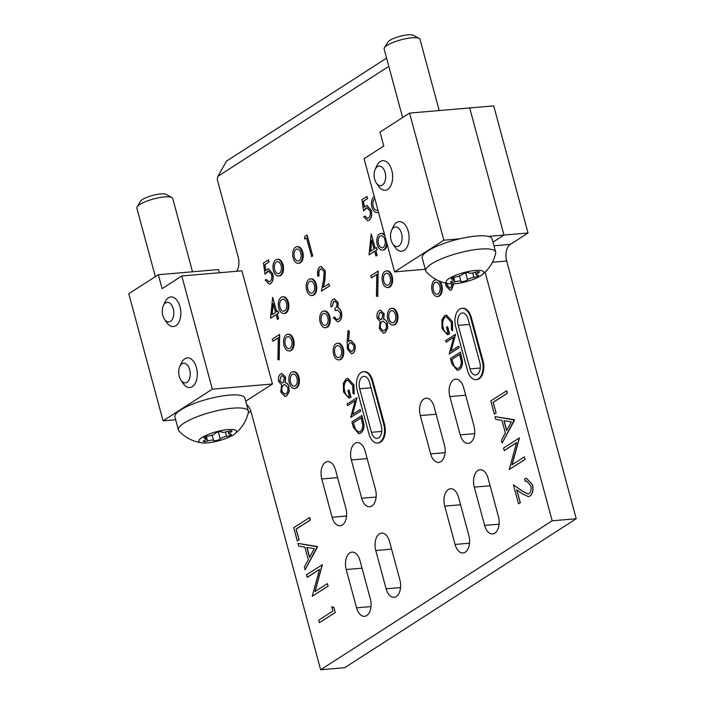 <?xml version="1.0" encoding="UTF-8"?>
<svg xmlns="http://www.w3.org/2000/svg" width="705" height="705" viewBox="0 0 705 705"><rect width="100%" height="100%" fill="white"/><g stroke="black" fill="none" stroke-linecap="round" stroke-linejoin="round"><path stroke-width="1.06" d="M384.895 239.718A6.037 3.525 -94.9 0 0 381.185 235.761A6.037 3.525 -94.9 0 0 378.497 243.842A6.037 3.525 -94.9 0 0 382.216 247.79A6.037 3.525 -94.9 0 0 384.895 239.718M387.212 244.512A8.363 4.873 85.1 0 1 383.159 250.046L382.41 250.108A8.363 4.873 -94.9 0 0 386.604 242.256M384.93 236.06A8.363 4.873 -94.9 0 0 380.982 233.452A8.363 4.873 -94.9 0 0 377.263 244.635A8.363 4.873 -94.9 0 0 382.41 250.108M390.191 277.188A6.037 3.525 -94.9 0 0 386.472 273.232A6.037 3.525 -94.9 0 0 383.784 281.304A6.037 3.525 -94.9 0 0 387.503 285.261A6.037 3.525 -94.9 0 0 390.191 277.188M386.278 270.914L387.027 270.852A8.363 4.873 85.1 0 1 392.174 276.325A8.363 4.873 85.1 0 1 388.455 287.508L387.706 287.57A8.363 4.873 -94.9 0 0 391.425 276.395A8.363 4.873 -94.9 0 0 386.278 270.914A8.363 4.873 -94.9 0 0 382.551 282.097A8.363 4.873 -94.9 0 0 387.706 287.57M395.479 314.65A6.037 3.525 -94.9 0 0 391.76 310.693A6.037 3.525 -94.9 0 0 389.081 318.775A6.037 3.525 -94.9 0 0 392.8 322.731A6.037 3.525 -94.9 0 0 395.479 314.65M391.566 308.385L392.315 308.323A8.363 4.873 85.1 0 1 397.461 313.796A8.363 4.873 85.1 0 1 393.743 324.979L392.993 325.04A8.363 4.873 -94.9 0 0 396.712 313.857A8.363 4.873 -94.9 0 0 391.566 308.385A8.363 4.873 -94.9 0 0 387.847 319.568A8.363 4.873 -94.9 0 0 392.993 325.04M439.814 286.133A6.037 3.525 -94.9 0 0 436.095 282.176A6.037 3.525 -94.9 0 0 433.416 290.248A6.037 3.525 -94.9 0 0 437.126 294.205A6.037 3.525 -94.9 0 0 439.814 286.133M439.761 281.269A8.363 4.873 85.1 0 1 441.797 285.269A8.363 4.873 85.1 0 1 438.078 296.452L437.329 296.514A8.363 4.873 -94.9 0 0 441.048 285.34A8.363 4.873 -94.9 0 0 438.193 280.59M436.871 279.938A8.363 4.873 -94.9 0 0 435.901 279.859A8.363 4.873 -94.9 0 0 432.183 291.042A8.363 4.873 -94.9 0 0 437.329 296.514M374.849 198.678A6.037 3.525 -94.9 0 0 373.201 206.371A6.037 3.525 -94.9 0 0 376.919 210.328A6.037 3.525 -94.9 0 0 377.898 209.993M378.559 212.434A8.363 4.873 85.1 0 1 377.871 212.575L377.122 212.637A8.363 4.873 -94.9 0 0 378.488 212.17M374.258 196.501A8.363 4.873 -94.9 0 0 371.967 207.164A8.363 4.873 -94.9 0 0 377.122 212.637M286.38 303.106A6.037 3.525 -94.9 0 0 282.661 299.149A6.037 3.525 -94.9 0 0 279.973 307.221A6.037 3.525 -94.9 0 0 283.692 311.178A6.037 3.525 -94.9 0 0 286.38 303.106M282.458 296.831L283.207 296.77A8.363 4.873 85.1 0 1 288.363 302.242A8.363 4.873 85.1 0 1 284.635 313.425L283.886 313.487A8.363 4.873 -94.9 0 0 287.605 302.313A8.363 4.873 -94.9 0 0 282.458 296.831A8.363 4.873 -94.9 0 0 278.739 308.014A8.363 4.873 -94.9 0 0 283.886 313.487M291.667 340.568A6.037 3.525 -94.9 0 0 287.948 336.611A6.037 3.525 -94.9 0 0 285.261 344.692A6.037 3.525 -94.9 0 0 288.98 348.649A6.037 3.525 -94.9 0 0 291.667 340.568M287.755 334.302L288.504 334.24A8.363 4.873 85.1 0 1 293.65 339.713A8.363 4.873 85.1 0 1 289.931 350.896L289.182 350.958A8.363 4.873 -94.9 0 0 292.901 339.775A8.363 4.873 -94.9 0 0 287.755 334.302A8.363 4.873 -94.9 0 0 284.036 345.485A8.363 4.873 -94.9 0 0 289.182 350.958M296.955 378.039A6.037 3.525 -94.9 0 0 293.245 374.082A6.037 3.525 -94.9 0 0 290.557 382.154A6.037 3.525 -94.9 0 0 294.276 386.111A6.037 3.525 -94.9 0 0 296.955 378.039M293.042 371.764L293.791 371.702A8.363 4.873 85.1 0 1 298.938 377.184A8.363 4.873 85.1 0 1 295.219 388.358L294.47 388.429A8.363 4.873 -94.9 0 0 298.189 377.245A8.363 4.873 -94.9 0 0 293.042 371.764A8.363 4.873 -94.9 0 0 289.323 382.947A8.363 4.873 -94.9 0 0 294.47 388.429M341.29 349.513A6.037 3.525 -94.9 0 0 337.58 345.556A6.037 3.525 -94.9 0 0 334.893 353.637A6.037 3.525 -94.9 0 0 338.611 357.585A6.037 3.525 -94.9 0 0 341.29 349.513M337.378 343.247L338.127 343.185A8.363 4.873 85.1 0 1 343.273 348.658A8.363 4.873 85.1 0 1 339.554 359.841L338.805 359.902A8.363 4.873 -94.9 0 0 342.524 348.719A8.363 4.873 -94.9 0 0 337.378 343.247A8.363 4.873 -94.9 0 0 333.659 354.43A8.363 4.873 -94.9 0 0 338.805 359.902M327.79 317.329A6.037 3.525 -94.9 0 0 324.071 313.373A6.037 3.525 -94.9 0 0 321.392 321.445A6.037 3.525 -94.9 0 0 325.102 325.402A6.037 3.525 -94.9 0 0 327.79 317.329M323.877 311.064L324.626 310.993A8.363 4.873 85.1 0 1 329.773 316.474A8.363 4.873 85.1 0 1 326.054 327.649L325.305 327.719A8.363 4.873 -94.9 0 0 329.024 316.536A8.363 4.873 -94.9 0 0 323.877 311.064A8.363 4.873 -94.9 0 0 320.158 322.238A8.363 4.873 -94.9 0 0 325.305 327.719M314.289 285.146A6.037 3.525 -94.9 0 0 310.57 281.189A6.037 3.525 -94.9 0 0 307.882 289.262A6.037 3.525 -94.9 0 0 311.601 293.218A6.037 3.525 -94.9 0 0 314.289 285.146M310.376 278.872L311.125 278.81A8.363 4.873 85.1 0 1 316.272 284.291A8.363 4.873 85.1 0 1 312.553 295.465L311.804 295.536A8.363 4.873 -94.9 0 0 315.523 284.353A8.363 4.873 -94.9 0 0 310.376 278.872A8.363 4.873 -94.9 0 0 306.657 290.055A8.363 4.873 -94.9 0 0 311.804 295.536M300.788 252.963A6.037 3.525 -94.9 0 0 297.069 249.006A6.037 3.525 -94.9 0 0 294.382 257.078A6.037 3.525 -94.9 0 0 298.1 261.035A6.037 3.525 -94.9 0 0 300.788 252.963M296.875 246.688L297.625 246.627A8.363 4.873 85.1 0 1 302.771 252.099A8.363 4.873 85.1 0 1 299.052 263.282L298.303 263.344A8.363 4.873 -94.9 0 0 302.022 252.17A8.363 4.873 -94.9 0 0 296.875 246.688A8.363 4.873 -94.9 0 0 293.157 257.871A8.363 4.873 -94.9 0 0 298.303 263.344M281.083 265.635A6.037 3.525 -94.9 0 0 277.365 261.678A6.037 3.525 -94.9 0 0 274.677 269.759A6.037 3.525 -94.9 0 0 278.396 273.707A6.037 3.525 -94.9 0 0 281.083 265.635M277.171 259.369L277.92 259.299A8.363 4.873 85.1 0 1 283.066 264.78A8.363 4.873 85.1 0 1 279.347 275.963L278.598 276.025A8.363 4.873 -94.9 0 0 282.317 264.842A8.363 4.873 -94.9 0 0 277.171 259.369A8.363 4.873 -94.9 0 0 273.452 270.553A8.363 4.873 -94.9 0 0 278.598 276.025M331.826 606.802L333.888 607.402L335.28 612.548L319.365 622.709L318.686 620.206L332.839 611.103L331.826 606.802M319.471 569.481L307.274 577.333L306.446 574.839L322.361 564.687L315.091 591.495M322.211 564.696L314.915 591.61L327.323 583.634L328.142 586.119L312.236 596.271L319.506 569.376L307.124 577.342M297.968 543.405L317.541 546.824L305.098 569.843L304.366 567.12L308.305 559.752L304.904 547.124L298.708 546.137L297.968 543.405L317.294 546.481L305.098 569.843M506.684 390.773L507.362 393.267L493.218 402.37L496.108 413.086L494.337 414.143L490.777 400.925L506.684 390.773M461.951 308.332L462.7 308.27A13.933 8.125 85.1 0 1 471.284 317.4L483.022 360.925A13.933 8.125 85.1 0 1 476.827 379.563L476.078 379.625A13.933 8.125 -94.9 0 0 482.273 360.995L470.526 317.462A13.933 8.125 -94.9 0 0 461.951 308.332A13.933 8.125 -94.9 0 0 455.747 326.97L467.494 370.504A13.933 8.125 -94.9 0 0 476.078 379.625M380.982 233.452L381.731 233.381A8.363 4.873 85.1 0 1 384.516 234.518M460.277 352.165L462.357 361.436C462.41 365.543 461.317 368.301 459.078 369.702L457.254 370.372L451.879 363.903L450.424 358.501L460.427 352.148L462.506 361.418C462.559 365.534 461.467 368.283 459.228 369.684L457.334 370.363M366.82 196.51L367.402 198.651L363.375 201.242L364.221 207.147L366.767 205.375L371.068 210.284C372.117 214.963 371.403 218.303 368.935 220.295L367.737 220.735L363.736 216.726L364.802 216.047L367.543 218.427L368.415 218.118C370.178 216.647 370.698 214.232 369.993 210.883L367.014 207.684L365.895 208.107L363.577 210.857L361.973 199.63L366.97 196.492L367.552 198.634L363.524 201.225L364.353 206.979M366.847 205.366L371.218 210.275C372.266 214.954 371.553 218.294 369.085 220.286L367.816 220.727M364.802 216.047L367.613 218.418M367.094 207.684L363.577 210.857M380.4 310.121L384.163 313.778L383.661 319.233C385.362 319.409 386.622 320.766 387.45 323.313L387.724 328.222L385.203 332.531L383.52 333.139M374.646 251.288L369.023 254.822L371.209 233.928L375.113 248.389L376.479 247.517L377.052 249.658L375.695 250.539L376.99 255.36L375.932 256.038L374.628 251.218L369.023 254.822M371.209 233.928L375.245 248.31M376.479 247.517L377.201 249.649L375.844 250.522L377.14 255.342L375.932 256.038M355.205 400.713L347.653 405.578L347.08 404.027L357.082 397.673L352.553 414.399M356.933 397.69L352.368 414.514L360.123 409.526L360.696 411.068L350.693 417.422L355.241 400.616L347.503 405.595M347.847 378.382L353.954 385L354.139 394.069L352.905 393.205L352.782 385.617L347.812 380.083L346.719 380.506C344.234 382.877 343.564 386.534 344.736 391.469C345.767 395.152 347.398 396.809 349.636 396.439M347.882 380.083L346.719 380.506M346.569 380.515C344.084 382.894 343.414 386.551 344.586 391.478C345.617 395.161 347.248 396.818 349.486 396.457L347.918 390.649L349.081 389.988L351.064 397.356L349.01 398.087M278.272 337.818L272.941 341.246L272.209 339.114L279.638 334.426L279.206 359.85L277.902 359.568L278.272 337.73L272.791 341.264M348.067 330.557L349.195 331.165L348.349 341.617L350.676 340.207L354.694 344.56C355.558 348.649 354.897 351.575 352.729 353.337L351.557 353.76L347.424 349.283L347.116 342.366L348.067 330.557L349.345 331.156L348.508 341.458M350.746 340.207L354.844 344.551C355.708 348.64 355.047 351.566 352.879 353.328L351.636 353.751M334.725 301.097L333.826 301.449L332.222 306.252L331.006 306.948C330.557 303.335 331.244 300.797 333.086 299.325L334.285 298.902L338.153 302.524L337.933 307.706L339.695 308.667L341.405 311.927C342.26 316.36 341.502 319.48 339.131 321.304L337.625 321.824M334.355 298.894L338.153 302.524M338.003 302.533L337.783 307.724L339.546 308.675L341.246 311.936C342.11 316.369 341.352 319.497 338.982 321.313L337.545 321.832L333.377 317.691L334.584 316.994L336.294 319.286L337.36 319.568M337.457 309.997L335.404 310.72L334.831 308.579C336.461 307.724 337.166 305.935 336.937 303.212L334.646 301.097L333.826 301.449M306.481 237.92L304.648 239.021L304.763 236.431L307.098 235.012L312.738 255.906L311.68 256.594L306.464 237.849L304.648 239.021M321.401 268.781L320.59 269.09C318.995 270.394 318.51 272.597 319.154 275.673L317.937 276.369C316.994 271.998 317.647 268.852 319.92 266.922L321.163 266.464L325.313 270.826L324.943 279.859L323.516 287.252M321.242 266.455L325.313 270.826M325.164 270.843L324.793 279.876L323.339 287.358L328.847 283.815L329.57 285.948L321.392 291.13L323.639 279.532L324.15 271.689L321.321 268.781L320.59 269.09M420.303 415.589L430.64 453.897A12.998 7.588 -94.9 0 0 438.651 462.41A12.998 7.588 -94.9 0 0 444.432 445.022L434.095 406.714A12.998 7.588 -94.9 0 0 426.093 398.193A12.998 7.588 -94.9 0 0 420.303 415.589L436.122 414.232M346.217 569.517L356.554 607.825A12.998 7.588 -94.9 0 0 364.555 616.346A12.998 7.588 -94.9 0 0 370.345 598.95L360.008 560.642A12.998 7.588 -94.9 0 0 351.998 552.121A12.998 7.588 -94.9 0 0 346.217 569.517L362.035 568.159M375.774 550.499L386.111 588.807A12.998 7.588 -94.9 0 0 394.113 597.329A12.998 7.588 -94.9 0 0 399.902 579.933L389.565 541.625A12.998 7.588 -94.9 0 0 381.555 533.112A12.998 7.588 -94.9 0 0 375.774 550.499L391.592 549.142M444.732 506.128L455.069 544.445A12.998 7.588 -94.9 0 0 463.079 552.958A12.998 7.588 -94.9 0 0 468.869 535.571L458.532 497.254A12.998 7.588 -94.9 0 0 450.521 488.741A12.998 7.588 -94.9 0 0 444.732 506.128L460.559 504.78M351.337 459.951L361.674 498.259A12.998 7.588 -94.9 0 0 369.684 506.78A12.998 7.588 -94.9 0 0 375.465 489.385L365.128 451.077A12.998 7.588 -94.9 0 0 357.127 442.564A12.998 7.588 -94.9 0 0 351.337 459.951L367.164 458.594M321.78 478.968L332.117 517.276A12.998 7.588 -94.9 0 0 340.127 525.798A12.998 7.588 -94.9 0 0 345.908 508.402L335.571 470.094A12.998 7.588 -94.9 0 0 327.569 461.581A12.998 7.588 -94.9 0 0 321.78 478.968L337.607 477.611M449.861 396.571L460.198 434.879A12.998 7.588 -94.9 0 0 468.208 443.392A12.998 7.588 -94.9 0 0 473.989 426.005L463.652 387.697A12.998 7.588 -94.9 0 0 455.65 379.175A12.998 7.588 -94.9 0 0 449.861 396.571L465.679 395.214M474.289 487.12L484.626 525.428A12.998 7.588 -94.9 0 0 492.636 533.941A12.998 7.588 -94.9 0 0 498.426 516.553L488.089 478.246A12.998 7.588 -94.9 0 0 480.079 469.724A12.998 7.588 -94.9 0 0 474.289 487.12L490.116 485.763M388.816 66.367L217.916 176.312L217.246 179.405L238.158 256.884A12.998 7.588 -94.9 0 1 236.704 271.266M246.618 404.608A12.998 7.588 85.1 0 1 251.112 412.037L320.652 669.75L552.174 520.792L485.093 272.165M488.283 236.395L503.987 235.047L492.998 242.115L503.987 235.047L469.689 107.936L503.987 235.047L528.027 232.985L493.729 105.873L409.561 113.091L443.859 240.202L459.563 238.854M276.131 314.677L270.5 318.211L272.685 297.307L276.589 311.777L277.955 310.896L278.537 313.046L277.171 313.919L278.466 318.739L277.409 319.427L276.104 314.606L270.5 318.211M272.685 297.307L276.721 311.689M277.955 310.896L278.687 313.029L277.321 313.91L278.616 318.731L277.409 319.427M281.877 373.5L285.64 377.166L285.137 382.612C286.838 382.789 288.098 384.154 288.927 386.701L289.2 391.601L286.679 395.919L285.005 396.527M268.297 259.889L268.878 262.04L264.851 264.622L265.697 270.526L268.244 268.755L272.544 273.672C273.593 278.352 272.879 281.692 270.412 283.683L269.213 284.124L265.212 280.114L266.279 279.427L269.019 281.815L269.892 281.498C271.654 280.026 272.183 277.62 271.469 274.271L268.49 271.072L267.371 271.495L265.054 274.245L263.45 263.009L268.446 259.881L269.028 262.022L265.001 264.613L265.829 270.359M268.323 268.755L272.703 273.655C273.743 278.334 273.029 281.674 270.561 283.674L269.292 284.115M266.279 279.427L269.09 281.806M268.57 271.064L265.054 274.245M361.753 415.553L363.833 424.815C363.886 428.931 362.793 431.68 360.555 433.09L358.73 433.76L353.355 427.283L351.901 421.89L361.903 415.536L363.983 424.807C364.036 428.913 362.943 431.671 360.704 433.073L358.81 433.751M363.427 371.72L364.177 371.65A13.933 8.125 85.1 0 1 372.76 380.779L384.507 424.313A13.933 8.125 85.1 0 1 378.303 442.951L377.554 443.013A13.933 8.125 -94.9 0 0 383.749 424.375L372.002 380.841A13.933 8.125 -94.9 0 0 363.427 371.72A13.933 8.125 -94.9 0 0 357.224 390.35L368.971 433.883A13.933 8.125 -94.9 0 0 377.554 443.013M453.773 283.851L451.403 289.94L450.16 290.363M376.787 274.43L371.464 277.867L370.733 275.734L378.162 271.037L377.73 296.47L376.417 296.179L376.796 274.351L371.315 277.876M446.371 314.994L452.478 321.621L452.654 330.689L451.429 329.825L451.306 322.229L446.336 316.704L445.243 317.118C442.749 319.497 442.088 323.154 443.251 328.081C444.291 331.764 445.921 333.421 448.16 333.06M446.406 316.695L445.243 317.118M445.093 317.135C442.599 319.506 441.938 323.163 443.101 328.098C444.141 331.782 445.771 333.439 448.01 333.068L446.441 327.27L447.605 326.6L449.587 333.967L447.534 334.699M453.729 337.334L446.177 342.189L445.604 340.647L455.606 334.293L451.068 351.011M455.456 334.302L450.892 351.125L458.647 346.137L459.219 347.688L449.217 354.042L453.764 337.228L446.027 342.207M495.016 416.637L514.588 420.057L502.145 443.075L501.414 440.352L505.353 432.985L501.942 420.356L495.747 419.369L495.016 416.637L514.342 419.713L502.145 443.075M516.518 442.714L504.322 450.557L503.493 448.072L519.409 437.92L512.138 464.727M519.259 437.928L511.962 464.842L524.37 456.858L525.19 459.352L509.274 469.504L516.545 442.608L504.172 450.574M526.626 481.048L525.296 481.409L524.626 478.915L526.415 478.298L532.478 484.608C533.65 489.887 532.848 493.694 530.063 496.038L528.371 496.611M526.494 478.298L532.478 484.608M516.836 489.922L520.299 502.744L518.527 503.793L513.425 484.864L523.013 491.455L528.045 494.029M309.645 517.54L310.315 520.034L296.171 529.138L299.061 539.854L297.29 540.911L293.729 527.692L309.645 517.54M320.652 669.75L344.701 667.688L576.223 518.739L552.174 520.792M217.916 176.312L226.49 161.128L386.596 58.127M493.985 245.798L510.297 244.397L528.027 232.985M510.297 244.397A12.998 7.588 -94.9 0 0 506.692 261.026L492.425 262.242M576.223 518.739L506.692 261.026M248.213 413.015L250.892 411.288M320.44 269.107C318.845 270.412 318.36 272.606 319.004 275.69L319.154 275.673M328.847 283.815L329.57 285.948M329.42 285.966L321.392 291.13M319.004 275.69L317.937 276.369M306.948 235.029L312.738 255.906M312.588 255.924L311.522 256.602M333.676 301.458L332.222 306.252M334.434 317.003L336.144 319.294L338.418 319.162C340.136 318.017 340.744 315.893 340.242 312.8L337.387 309.997L335.404 310.72M332.073 306.27L331.006 306.948M272.007 314.73L275.532 312.456L273.082 303.388L272.007 314.73M273.188 303.793L272.165 314.624M285.49 377.175L284.987 382.63C286.688 382.806 287.948 384.163 288.777 386.71L289.05 391.619L286.53 395.928L284.926 396.527L280.784 392.05L281.577 384.824L278.651 381.511C278.052 377.898 278.722 375.368 280.669 373.914L281.797 373.509L285.64 377.166M281.189 376.1L279.726 380.859L282.203 383.071L283.04 382.771L284.415 377.792L282.238 375.703L281.189 376.1L279.876 380.841L282.282 383.062M283.648 384.895C281.938 386.12 281.348 388.305 281.868 391.434L284.723 394.236L285.966 393.778C287.666 392.632 288.248 390.517 287.728 387.433L284.661 384.525L283.798 384.877C282.088 386.111 281.498 388.288 282.018 391.416L284.802 394.227M282.308 375.695L281.339 376.082M284.741 384.516L283.798 384.877M349.874 342.912C348.411 344.031 347.953 345.952 348.508 348.675L351.284 351.495L352.2 351.161C353.681 350.032 354.166 348.103 353.663 345.362L350.826 342.568L350.024 342.903C348.561 344.014 348.103 345.935 348.658 348.667L351.363 351.487M350.896 342.568L350.024 342.903M279.488 334.434L279.057 359.867M348.931 389.997L350.914 397.364L348.931 398.096L343.538 391.989L343.361 383.247L346.102 378.982L347.776 378.382L353.954 385M353.804 385.018L353.989 394.086M348.887 396.589L349.486 396.457M360.123 409.526L360.696 411.068M360.546 411.086L350.693 417.422M353.328 422.797L355.461 429.618L358.713 432.05L360.132 431.522C361.991 430.306 362.837 427.97 362.661 424.516L361.163 417.765L353.328 422.797L355.611 429.601L358.783 432.042M361.18 417.836L353.478 422.788M359.691 388.763L371.438 432.297A9.288 5.42 -94.9 0 0 377.157 438.387A9.288 5.42 -94.9 0 0 381.29 425.961L369.543 382.427A9.288 5.42 -94.9 0 0 363.824 376.347A9.288 5.42 -94.9 0 0 359.691 388.763L370.989 387.803M370.53 251.341L374.055 249.076L371.606 240L370.53 251.341M371.711 240.405L370.689 251.244M384.013 313.796L383.511 319.242C385.212 319.418 386.472 320.784 387.301 323.331L387.574 328.23L385.053 332.548L383.45 333.148L379.308 328.671L380.101 321.445L377.175 318.122C376.576 314.509 377.245 311.98 379.193 310.535L380.321 310.121L384.163 313.778M379.713 312.712L378.241 317.47L380.726 319.682L381.564 319.383L382.93 314.404L380.762 312.315L379.713 312.712L378.4 317.453L380.797 319.673M382.172 321.506C380.462 322.74 379.872 324.917 380.392 328.045L383.247 330.848L384.481 330.398C386.19 329.244 386.772 327.129 386.243 324.044L383.185 321.136L382.321 321.498C380.612 322.723 380.021 324.908 380.541 328.036L383.326 330.839M380.832 312.315L379.863 312.703M383.264 321.136L382.321 321.498M453.623 283.859L451.244 289.958L450.081 290.372L445.948 285.895L445.516 283.11M446.767 283.375L447.032 285.287L449.808 288.107L450.724 287.781L452.425 283.912M446.917 283.41L447.181 285.278L449.878 288.098M378.012 271.055L377.58 296.479M447.446 326.618L449.438 333.985L447.455 334.708L442.061 328.609L441.885 319.867L444.626 315.593L446.3 315.003L452.478 321.621M452.328 321.63L452.504 330.698M447.411 333.201L448.01 333.068M458.647 346.137L459.219 347.688M459.07 347.697L449.217 354.042M451.852 359.418L453.985 366.23L457.228 368.662L458.655 368.133C460.515 366.926 461.361 364.591 461.185 361.127L459.686 354.377L451.852 359.418L454.135 366.221L457.307 368.653M459.704 354.448L452.002 359.4M458.215 325.384L469.962 368.918A9.288 5.42 -94.9 0 0 475.681 374.998A9.288 5.42 -94.9 0 0 479.814 362.582L468.067 319.048A9.288 5.42 -94.9 0 0 462.348 312.958A9.288 5.42 -94.9 0 0 458.215 325.384L469.512 324.415M506.534 390.781L507.212 393.284L493.068 402.388L496.108 413.086M495.959 413.104L494.337 414.143M511.31 421.846L503.925 420.673L506.613 430.623L511.31 421.846M504.093 420.7L506.719 430.438M524.37 456.858L525.19 459.352M525.04 459.36L509.274 469.504M513.425 484.864L522.863 491.473L527.966 494.038L529.111 493.632C530.988 491.905 531.517 489.208 530.68 485.534L526.556 481.048L525.296 481.409M532.328 484.617C533.5 489.896 532.698 493.712 529.913 496.047L528.301 496.62L522.74 494.055L516.65 489.79L520.299 502.744M520.149 502.753L518.527 503.793M309.495 517.549L310.165 520.052L296.021 529.155L299.061 539.854M298.911 539.871L297.29 540.911M314.263 548.613L306.887 547.441L309.565 557.399L314.263 548.613M307.045 547.468L309.671 557.206M327.323 583.634L328.142 586.119M327.992 586.128L312.236 596.271M331.676 606.82L333.888 607.402M333.738 607.41L335.28 612.548M335.131 612.566L319.365 622.709M175.677 419.766L163.075 420.85L212.337 389.16L272.456 384.005L245.701 401.215M212.337 389.16L181.793 275.972L162.088 288.653L158.334 274.721L128.777 293.738L163.075 420.85M181.793 275.972L241.912 270.817L272.456 384.005M158.334 274.721L218.453 269.566L219.317 272.756M425.282 269.266L394.597 271.892L443.859 240.202M409.561 113.091L380.004 132.099L383.767 146.032L364.062 158.713L394.597 271.892M384.392 47.781L387.9 42.097A13.562 3.243 -15.1 0 1 389.821 40.388A13.562 3.243 -15.1 0 1 402.537 35.682A13.562 3.243 -15.1 0 1 413.271 35.25L419.158 38.396A18.577 4.441 164.9 0 0 404.45 38.986A18.577 4.441 164.9 0 0 387.027 45.437A18.577 4.441 164.9 0 0 384.392 47.781A18.577 4.441 164.9 0 0 384.128 48.989L402.625 117.55M439.215 110.544L419.995 39.313A18.577 4.441 164.9 0 0 419.158 38.396M453.077 280.555A4.759 1.137 -15.1 0 1 451.923 281.154A3.472 0.828 164.9 0 0 450.53 282.256A3.472 0.828 164.9 0 0 454.901 281.912A4.759 1.137 -15.1 0 1 460.885 281.401A3.472 0.828 164.9 0 0 463.432 281.507A3.472 0.828 164.9 0 0 467.036 280.229A3.472 0.828 164.9 0 0 467.503 279.823A4.759 1.137 -15.1 0 1 473.892 277.373A3.472 0.828 164.9 0 0 478.078 276.007A3.472 0.828 164.9 0 0 478.616 275.347A3.472 0.828 164.9 0 0 477.532 275.038A4.759 1.137 -15.1 0 1 476.034 274.624A4.759 1.137 -15.1 0 1 477.937 273.108A3.472 0.828 164.9 0 0 478.774 272.668A3.472 0.828 164.9 0 0 479.321 272.007A3.472 0.828 164.9 0 0 474.95 272.35A4.759 1.137 -15.1 0 1 468.966 272.861A3.472 0.828 164.9 0 0 465.82 272.897A3.472 0.828 164.9 0 0 462.348 274.448A4.759 1.137 -15.1 0 1 461.696 275.003A4.759 1.137 -15.1 0 1 455.959 276.889A3.472 0.828 164.9 0 0 451.235 278.924A3.472 0.828 164.9 0 0 452.328 279.224A4.759 1.137 -15.1 0 1 453.826 279.638A4.759 1.137 -15.1 0 1 453.077 280.555M449.147 278.484A19.502 4.671 -15.1 0 1 474.253 270.579A19.502 4.671 -15.1 0 1 481.885 274.95A19.502 4.671 -15.1 0 1 480.704 275.778A19.502 4.671 -15.1 0 1 449.173 283.78A19.502 4.671 -15.1 0 1 449.147 278.484M449.173 283.78L443.983 282.714C437.144 280.81 431.24 277.188 426.269 271.848A36.219 8.671 -15.1 0 1 425.723 270.896A36.219 8.671 -15.1 0 1 431.389 263.97A36.219 8.671 -15.1 0 1 469.636 250.531A36.219 8.671 -15.1 0 1 495.668 252.029A36.219 8.671 -15.1 0 1 495.685 253.121C494.064 260.233 490.786 266.34 485.833 271.425L481.885 274.95M495.668 252.029L492.143 238.969A36.219 8.671 164.9 0 0 466.111 237.47A36.219 8.671 164.9 0 0 427.864 250.91A36.219 8.671 164.9 0 0 422.198 257.836L425.723 270.896M391.099 240.141A9.844 5.746 -94.9 0 0 392.791 243.956A9.844 5.746 -94.9 0 0 399.955 244.979A9.844 5.746 -94.9 0 0 401.542 233.425A9.844 5.746 -94.9 0 0 391.619 230.315A9.844 5.746 -94.9 0 0 391.099 240.141M391.619 230.315L393.284 226.666A14.858 8.671 85.1 0 1 399.109 221.626A14.858 8.671 85.1 0 1 408.257 231.363A14.858 8.671 85.1 0 1 401.647 251.244A14.858 8.671 85.1 0 1 395.056 247.261L392.791 243.956M385.097 172.478A9.844 5.746 -94.9 0 0 375.175 169.367A9.844 5.746 -94.9 0 0 374.655 179.193A9.844 5.746 -94.9 0 0 376.347 183.009A9.844 5.746 -94.9 0 0 383.511 184.031A9.844 5.746 -94.9 0 0 385.097 172.478M375.175 169.367L376.84 165.728A14.858 8.671 85.1 0 1 382.665 160.687A14.858 8.671 85.1 0 1 391.813 170.416A14.858 8.671 85.1 0 1 385.203 190.297A14.858 8.671 85.1 0 1 378.611 186.323L376.347 183.009M179.273 376.417A9.844 5.746 -94.9 0 0 180.965 380.233A9.844 5.746 -94.9 0 0 188.129 381.255A9.844 5.746 -94.9 0 0 189.715 369.702A9.844 5.746 -94.9 0 0 179.801 366.591A9.844 5.746 -94.9 0 0 179.273 376.417M179.801 366.591L181.467 362.943A14.858 8.671 85.1 0 1 187.283 357.902A14.858 8.671 85.1 0 1 196.439 367.64A14.858 8.671 85.1 0 1 189.821 387.521A14.858 8.671 85.1 0 1 183.229 383.546L180.965 380.233M173.271 308.755A9.844 5.746 -94.9 0 0 163.357 305.644A9.844 5.746 -94.9 0 0 162.829 315.47A9.844 5.746 -94.9 0 0 164.521 319.286A9.844 5.746 -94.9 0 0 171.685 320.308A9.844 5.746 -94.9 0 0 173.271 308.755M163.357 305.644L165.023 302.004A14.858 8.671 85.1 0 1 170.839 296.964A14.858 8.671 85.1 0 1 179.995 306.693A14.858 8.671 85.1 0 1 173.377 326.574A14.858 8.671 85.1 0 1 166.785 322.599L164.521 319.286M137.105 206.873L140.603 201.189A13.562 3.243 -15.1 0 1 142.533 199.48A13.562 3.243 -15.1 0 1 155.25 194.774A13.562 3.243 -15.1 0 1 165.983 194.342L171.861 197.497A18.577 4.441 164.9 0 0 157.162 198.087A18.577 4.441 164.9 0 0 139.74 204.529A18.577 4.441 164.9 0 0 137.105 206.873A18.577 4.441 164.9 0 0 136.832 208.081L155.338 276.642M229.486 432.808A4.759 1.137 -15.1 0 1 230.641 432.209A3.472 0.828 164.9 0 0 232.024 431.099A3.472 0.828 164.9 0 0 227.662 431.451A4.759 1.137 -15.1 0 1 221.67 431.962A3.472 0.828 164.9 0 0 219.132 431.857A3.472 0.828 164.9 0 0 215.527 433.134A3.472 0.828 164.9 0 0 215.051 433.54A4.759 1.137 -15.1 0 1 208.662 435.981A3.472 0.828 164.9 0 0 204.485 437.356A3.472 0.828 164.9 0 0 203.939 438.017A3.472 0.828 164.9 0 0 205.032 438.325A4.759 1.137 -15.1 0 1 206.53 438.739A4.759 1.137 -15.1 0 1 204.626 440.255A3.472 0.828 164.9 0 0 203.78 440.687A3.472 0.828 164.9 0 0 203.243 441.356A3.472 0.828 164.9 0 0 207.614 441.004A4.759 1.137 -15.1 0 1 213.597 440.493A3.472 0.828 164.9 0 0 216.743 440.466A3.472 0.828 164.9 0 0 220.216 438.915A4.759 1.137 -15.1 0 1 220.859 438.351A4.759 1.137 -15.1 0 1 226.605 436.474A3.472 0.828 164.9 0 0 231.328 434.439A3.472 0.828 164.9 0 0 230.235 434.139A4.759 1.137 -15.1 0 1 228.737 433.716A4.759 1.137 -15.1 0 1 229.486 432.808M233.417 434.879A19.502 4.671 -15.1 0 1 201.877 442.872A19.502 4.671 -15.1 0 1 201.85 437.585A19.502 4.671 -15.1 0 1 226.966 429.671A19.502 4.671 -15.1 0 1 234.589 434.051A19.502 4.671 -15.1 0 1 233.417 434.879M201.877 442.872L196.695 441.815C189.856 439.902 183.952 436.28 178.973 430.949A36.219 8.671 -15.1 0 1 178.435 429.988A36.219 8.671 -15.1 0 1 184.093 423.07A36.219 8.671 -15.1 0 1 222.339 409.631A36.219 8.671 -15.1 0 1 248.38 411.121A36.219 8.671 -15.1 0 1 248.389 412.213C246.776 419.334 243.489 425.432 238.546 430.517L234.589 434.051M248.38 411.121L244.855 398.061A36.219 8.671 164.9 0 0 218.823 396.571A36.219 8.671 164.9 0 0 180.577 410.01A36.219 8.671 164.9 0 0 174.91 416.937L178.435 429.988M192.509 271.786L172.707 198.405A18.577 4.441 164.9 0 0 171.861 197.497M499.078 524.185L484.626 525.428M474.641 433.637L460.198 434.879M346.569 516.042L332.117 517.276M376.126 497.025L361.674 498.259M469.521 543.202L455.069 544.445M400.555 587.573L386.111 588.807M370.997 606.591L356.554 607.825M445.093 452.654L430.64 453.897M372.76 380.779L372.002 380.841M384.507 424.313L383.749 424.375M381.757 431.416L371.438 432.297M471.284 317.4L470.526 317.462M483.022 360.925L482.273 360.995M480.281 368.028L469.962 368.918M465.644 272.932L467.503 279.823M453.694 277.418L454.901 281.912M459.44 276.034L460.885 281.401M472.702 272.958L473.892 277.373M477.567 271.751L477.937 273.108M452.02 278.114L452.328 279.224M230.271 430.852L230.641 432.209M225.415 432.05L226.605 436.474M206.398 436.51L207.614 441.004M204.732 437.206L205.032 438.325M212.152 435.135L213.597 440.493M218.356 432.033L220.216 438.915M436.598 279.797L435.901 279.859M475.382 272.218L476.034 274.624M453.262 277.567L453.826 279.638M205.975 436.659L206.53 438.739M228.085 431.31L228.737 433.716"/></g></svg>
